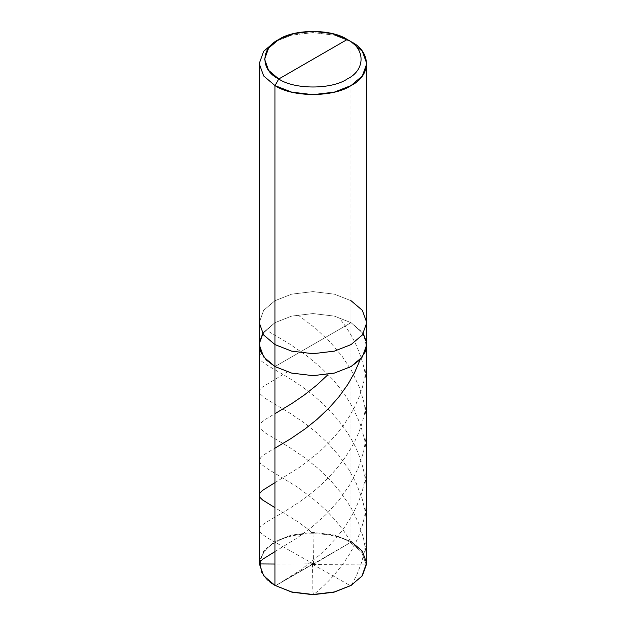 <?xml version="1.0" encoding="UTF-8"?>
<svg xmlns="http://www.w3.org/2000/svg" width="626" height="626" viewBox="0 0 626 626"><rect width="100%" height="100%" fill="white"/><g stroke="black" fill="none" stroke-linecap="round" stroke-linejoin="round"><path stroke-width="0.47" stroke-dasharray="3.13 2.35" d="M350.732 585.576L361.742 576.084L365.96 563.987L361.562 551.921L350.45 542.499L351.022 541.513L351.022 322.656L362.344 332.281L366.773 344.605L362.344 332.281L351.022 322.656L334.354 316.114L313 313.563L291.646 316.114L274.978 322.656L262.701 333.635L274.978 322.656L291.646 316.114L313 313.563L334.354 316.114L351.022 322.656L274.978 366.562L351.022 322.656L351.022 541.513L350.45 542.499L275.55 585.74L350.45 542.499L361.609 551.976L365.96 564.12L361.609 576.264L350.826 585.529M259.227 563.463L263.656 551.13L274.978 541.513L291.646 534.972L313 532.421L334.354 534.972L351.022 541.513L362.344 551.13L366.773 563.463M351.022 322.656L363.299 333.635L351.022 322.656L334.354 316.114L313 313.563L291.646 316.114L274.978 322.656L263.656 332.281L259.227 344.605L263.656 332.281L274.978 322.656L291.646 316.114L313 313.563L334.354 316.114L351.022 322.656L274.978 366.562L351.022 322.656L351.022 300.707L351.022 322.656M350.45 542.499C333.595 530.832 292.405 530.832 275.55 542.499C255.345 552.234 255.345 576.014 275.55 585.74L275.55 585.74C255.345 576.014 255.345 552.234 275.55 542.499C292.405 530.832 333.595 530.832 350.45 542.499M351.022 541.513L334.354 534.972L313 532.421L291.646 534.972L274.978 541.513L264.54 550.019L259.414 560.896L261.441 572.281L269.869 582M351.022 300.707L334.354 294.165L313 291.614L291.646 294.165L274.978 300.707L263.656 310.324L259.227 322.656L263.656 310.324L274.978 300.707L291.646 294.165L313 291.614L334.354 294.165L351.022 300.707L351.022 41.676L351.022 300.707L362.344 310.324L366.773 322.656M351.022 41.676L334.354 35.142L313 32.583L291.646 35.142L274.978 41.676L291.646 35.142L313 32.583L334.354 35.142L351.022 41.676M313.376 563.901L274.697 542.006C265.361 537.038 260.236 533.18 259.328 530.425C257.239 524.502 276.316 518.281 301.63 500.377C326.897 482.943 354.879 453.185 363.409 418.105C372.869 383.495 361.914 345.622 339.12 317.891M312.992 563.815L274.978 564.034M274.978 551.592L296.247 538.571L312.077 526.951L326.436 514.134L339.355 499.728L349.731 484.814L358.009 468.6L363.526 452.144L366.249 436.627L366.593 420.171L364.363 403.833L359.394 387.228L351.609 370.788L342.07 356.194L329.988 341.89L315.778 328.501L298.242 315.175M312.617 563.909L275.55 585.74L300.175 570.364L319.37 555.254L327.789 547.257L336.318 537.922L343.291 529.025L349.582 519.541L354.379 510.918L359.042 500.55L362.251 491.269L364.778 481.042L366.296 470.65L366.766 459.429L366.194 449.711L364.731 440.07L360.286 424.115L353.213 408.191L344.026 393.363L333.204 379.857L320.794 367.384L305.801 355.052L288.938 343.58L266.003 329.941M312.46 564.128L312.726 579.41C313.211 584.215 312.124 590.999 313.603 594.551C326.866 584.121 338.541 571.123 348.627 555.567C368.847 522.812 372.04 488.695 358.205 453.224C344.582 419.545 313.962 393.472 290.574 379.098C266.926 364.269 253.718 360.075 261.292 353.549M312.624 564.347L350.443 585.748M351.585 585.083L357.055 574.245L361.163 563.666L364.027 553.517L366.077 541.686L366.758 531.224L366.327 520.003L364.841 509.603L362.125 498.648L356.186 483.123L348.964 469.766L339.386 456.143L328.016 443.294L316.936 432.934L304.087 422.753L289.306 412.777L265.432 398.535L259.798 393.605L259.469 390.499L262.38 387.079L286.88 372.157M313.008 564.433L365.96 564.128L366.766 563.001L366.21 553.282L363.424 537.765L358.714 523.43L351.061 507.764L341.413 493.241L330.27 480.111L317.679 468.06L303.767 456.996L289.016 447.074L265.784 433.247L260.189 428.669L259.274 425.672L260.909 422.894L265.557 419.295L274.978 413.669M313.383 564.339L350.458 542.507L350.443 541.185L343.83 531.012L335.45 520.339L326.349 510.581L316.819 501.794L298.211 487.56L265.627 467.63L260.228 463.201L259.266 460.204L260.987 457.293L265.714 453.67L274.978 448.146M313.54 564.12L313.008 533.548L307.906 529.048L297.381 521.474L274.978 507.686M274.978 482.63L300.261 466.863L319.463 451.729L328.392 443.2L336.397 434.389L343.361 425.477L349.253 416.642L354.778 406.681L359.089 396.986L362.501 386.978L364.801 377.47L366.374 366.335L366.766 356.609L366.257 346.89L364.708 336.506"/><path stroke-width="0.94" d="M351.022 585.412L334.034 592.188L313 594.7L291.966 592.188L274.978 585.412L274.978 366.562L266.285 359.981L260.651 351.702L259.352 342.532L262.701 333.635L259.352 342.532L260.651 351.702L266.285 359.981L274.978 366.562L291.646 373.096L313 375.655L334.354 373.096L351.022 366.562L362.344 356.937L366.773 344.605L362.344 356.937L351.022 366.562L334.354 373.096L313 375.655L291.646 373.096L274.978 366.562L274.978 585.412L291.646 591.953L313 594.504L334.354 591.953L351.022 585.412L362.344 575.795L366.773 563.463L362.344 551.13L351.022 541.513M351.022 300.707L362.344 310.324L366.773 322.656L362.344 334.988L351.022 344.605L334.354 351.147L313 353.698L291.646 351.147L274.978 344.605L274.978 366.562L263.656 356.937L259.227 344.605L263.656 356.937L274.978 366.562L291.646 373.096L313 375.655L334.354 373.096L351.022 366.562L359.715 359.981L365.349 351.702L366.648 342.532L363.299 333.635L366.648 342.532L365.349 351.702L359.715 359.981L351.022 366.562L334.354 373.096L313 375.655L291.646 373.096L274.978 366.562L274.978 344.605L291.646 351.147L313 353.698L334.354 351.147L351.022 344.605L362.344 334.988L366.773 322.656L366.773 563.463L362.344 575.795L351.022 585.412L334.354 591.953L313 594.504L291.646 591.953L274.978 585.412L291.966 592.188L313 594.7L334.034 592.188L350.732 585.576M269.869 582L274.978 585.412L263.656 575.795L259.227 563.463L259.227 322.656L263.656 334.988L274.978 344.605L274.978 85.582L291.646 92.116L313 94.675L334.354 92.116L351.022 85.582L362.344 75.957L366.773 63.633L362.344 51.301L351.022 41.676C371.531 51.559 371.531 75.699 351.022 85.582C333.908 97.421 292.092 97.421 274.978 85.582L278.781 78.993C260.322 70.104 260.322 48.374 278.781 39.485C294.181 28.827 331.819 28.827 347.219 39.485L278.781 78.993C294.181 89.651 331.819 89.651 347.219 78.993C365.678 70.104 365.678 48.374 347.219 39.485L351.022 41.676L347.219 39.485C365.678 48.374 365.678 70.104 347.219 78.993C331.819 89.651 294.181 89.651 278.781 78.993L347.219 39.485L332.218 33.601L313 31.3L293.782 33.601L278.781 39.485L268.585 48.139L264.61 59.243L268.585 70.339L278.781 78.993L274.978 85.582L274.978 344.605L263.656 334.988L259.227 322.656L259.227 63.633L263.656 75.957L274.978 85.582L263.656 75.957L259.227 63.633L263.656 51.301L274.978 41.676L263.656 51.301L259.227 63.633M274.978 564.034L259.234 563.932L260.048 561.843L262.764 559.182L274.978 551.592M275.55 585.74L274.978 585.412M350.826 585.529L351.585 585.083M274.978 413.669L291.998 403.434L304.353 394.967L316.67 385.209L327.758 374.88M274.978 448.146L290.824 438.662L305.206 428.818L316.999 419.412L329.104 407.98L338.963 396.774L347.798 384.481L354.566 372.611L359.997 360.106M274.978 507.686L262.615 499.986L260.166 497.6L259.234 495.252L259.939 493.045L262.537 490.401L274.978 482.63M366.773 322.656L366.773 63.633M351.022 41.676L347.219 39.485M274.978 41.676L278.781 39.485"/></g></svg>

